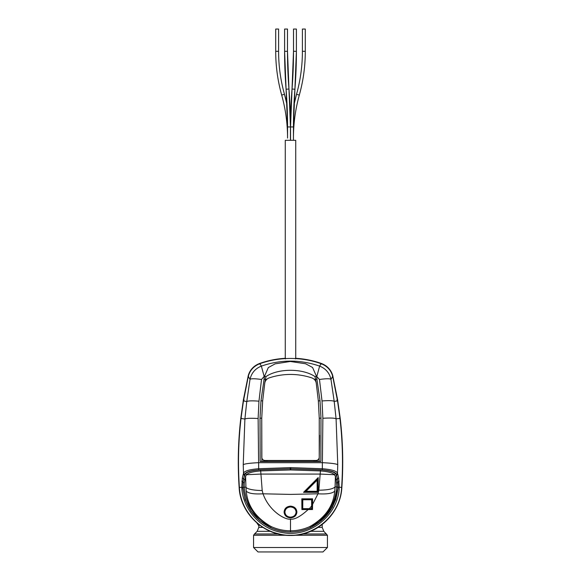 <?xml version="1.0" encoding="UTF-8"?>
<svg xmlns="http://www.w3.org/2000/svg" width="581" height="581" viewBox="0 0 581 581"><rect width="100%" height="100%" fill="white"/><g stroke="black" fill="none" stroke-linecap="round" stroke-linejoin="round"><path stroke-width="0.87" d="M322.208 524.527L322.208 527.395L323.835 531.332L327.437 535.261L253.563 535.261L254.522 533.968L278.234 533.968M327.437 547.498L322.985 551.95L258.015 551.95L253.563 547.498L327.437 547.498L327.437 535.261M257.87 524.098L257.753 524.098A1.779 1.772 -90 0 1 258.966 525.79L259.199 524.839M257.289 523.299L257.303 523.466A0.668 0.661 90 0 0 257.753 524.098L257.833 523.757M295.504 358.913L295.504 358.295C304.429 358.789 313.079 360.525 321.453 363.495C327.168 365.725 330.909 369.683 332.695 375.362L337.59 399.663L340.212 418.313C342.863 441.284 343.415 464.321 341.86 487.437C340.706 513.648 316.761 536.06 290.5 535.45C264.239 536.06 240.294 513.648 239.14 487.437L239.938 487.401M285.496 358.913L285.496 358.295C276.571 358.789 267.921 360.525 259.547 363.495C253.832 365.725 250.091 369.683 248.305 375.362L243.41 399.663L240.788 418.313C238.137 441.284 237.585 464.321 239.14 487.437M295.729 358.31L295.729 140.304L285.271 140.304L285.271 358.31M293.441 140.304L293.441 126.956L290.551 126.956A397.448 324.568 -90 0 1 292.032 89.016L290.551 126.956L290.551 140.304M294.916 89.242L296.397 51.302L296.397 29.05L293.507 29.05L293.507 51.302L296.397 51.302A397.448 324.568 -90 0 1 294.916 89.242L293.441 126.956A395.087 322.637 -90 0 1 294.916 89.242L292.032 89.016L293.507 51.302A395.087 322.637 -90 0 1 292.032 89.016M290.449 140.304L290.449 126.956L287.559 126.956L287.559 138.082A159.869 159.412 90 0 0 281.683 95.081C277.703 80.759 275.714 66.169 275.706 51.302L278.597 51.302L278.597 29.05L275.706 29.05L275.706 51.302A162.753 162.288 90 0 0 281.683 95.081L284.472 94.304C280.565 80.236 278.604 65.9 278.597 51.302A159.869 159.412 90 0 0 284.472 94.304L287.058 104.979A162.753 162.288 90 0 0 284.472 94.304M305.294 29.05L302.403 29.05L302.403 51.302L305.294 51.302L305.294 29.05M286.084 89.242L287.559 126.956A395.087 322.637 -90 0 0 286.084 89.242L284.603 51.302L284.603 29.05L287.493 29.05L287.493 51.302A395.087 322.637 -90 0 0 288.968 89.016L287.493 51.302L284.603 51.302A397.448 324.568 -90 0 0 286.084 89.242L288.968 89.016L290.449 126.956A397.448 324.568 -90 0 0 288.968 89.016M290.5 506.981C293.848 507.249 295.714 508.927 296.092 512.014C295.773 515.136 293.906 516.85 290.5 517.148C287.094 516.85 285.227 515.136 284.908 512.014C285.286 508.927 287.152 507.249 290.5 506.981M290.5 517.729C286.745 517.38 284.697 515.507 284.37 512.122L284.37 512.122C284.719 508.724 286.767 506.857 290.5 506.516C294.233 506.857 296.281 508.724 296.63 512.122C296.303 515.507 294.262 517.373 290.5 517.729L290.5 517.867C294.378 517.526 296.513 515.594 296.906 512.064C296.557 508.469 294.422 506.494 290.5 506.131C286.578 506.494 284.443 508.469 284.094 512.064C284.487 515.594 286.622 517.526 290.5 517.867M296.906 512.064L296.092 512.014M320.523 469.804C328.664 470.407 333.676 471.707 335.557 473.697L336.29 474.416C335.724 472.128 331.061 470.625 322.295 469.898L290.747 468.787L320.523 469.804L318.853 490.204L317.981 493.806L312.563 504.402L312.593 498.825L312.237 499.246L312.258 509.319L310.857 509.326L310.835 508.687L311.692 508.702L312.498 509.53L308.148 509.552C300.486 516.545 294.603 519.734 290.5 519.131C285.554 520.148 269.388 511.629 263.019 493.806L262.198 490.495L260.695 470.93C253.04 471.511 248.334 472.767 246.569 474.713L245.603 476.333L245.93 487.103C246.598 489.079 254.565 490.567 262.198 490.495M308.148 509.552L301.895 509.559L301.822 498.818L312.593 498.825M310.857 509.326L302.207 509.305L302.207 499.232L312.237 499.246M311.692 508.702L311.656 506.007L309.375 508.68L302.745 508.673L302.788 499.754L301.822 498.818M302.788 499.754L311.627 499.754L311.656 506.007M311.627 499.754L312.229 499.239M302.745 508.673L302.222 509.319M310.835 508.687L309.375 508.68M317.146 480.146L306.005 491.294L317.168 491.301L317.146 480.146L317.807 478.642L317.807 491.962L318.185 492.325L318.214 477.604L317.807 478.642L304.524 491.962L303.551 492.332L318.214 477.604M317.168 491.301L317.807 491.962L304.524 491.962L306.005 491.294M303.551 492.332L318.185 492.325M312.563 504.402L312.498 509.53M336.29 474.416L337.488 473.406L337.728 474.154L335.397 476.333L334.431 474.713C332.666 472.767 327.953 471.511 320.305 470.93L290.754 469.942L260.695 470.93L260.47 469.804C252.336 470.407 247.324 471.707 245.443 473.697L244.412 475.345L245.603 476.333L244.267 483L244.238 487.277C245.974 505.252 254.928 518.339 271.102 526.546C255.843 517.831 247.557 506 246.242 491.054L245.93 487.103L244.231 487.248M337.728 474.154L336.588 475.345L337.423 478.853L336.21 479.79L335.397 476.333L335.077 486.827C333.247 488.941 327.844 490.066 318.853 490.204M336.21 479.79L336.777 487.001L335.077 486.827L334.758 491.047C333.443 506 325.149 517.831 309.898 526.546C303.652 529.378 297.189 530.794 290.5 530.787L290.5 519.131M244.79 479.79L242.364 477.916L243.272 474.147L244.47 475.149L244.71 474.416C245.276 472.128 249.939 470.625 258.705 469.898L290.253 468.787A89.002 20.698 -89.4 0 0 290.246 468.787L260.47 469.804M270.855 527.773L271.102 526.546C277.34 529.378 283.804 530.794 290.5 530.787L290.5 532.007C297.378 532.014 304.023 530.555 310.443 527.642C297.261 533.431 284.065 533.474 270.855 527.773C277.181 530.598 283.731 532.014 290.5 532.007M337.786 474.35L338.636 477.916L337.423 478.853L338.011 486.922L336.769 487.234C335.041 505.223 326.086 518.325 309.898 526.546L310.443 527.642M264.159 376.415L261.363 366.11L259.903 363.67C253.686 366.139 249.801 370.431 248.269 376.546L250.026 379.299C251.493 372.973 255.27 368.579 261.363 366.11C280.783 359.457 300.203 359.457 319.63 366.103C325.723 368.579 329.5 372.973 330.967 379.299L334.198 401.369L336.079 418.792L337.764 464.677L337.488 473.406C336.864 471.068 331.882 469.513 322.528 468.744L290.754 467.618L258.465 468.744C249.118 469.513 244.129 471.068 243.512 473.406L243.228 464.677L244.899 419.046L246.765 401.587L250.026 379.299C251.268 378.529 255.103 378.587 261.515 379.48L264.159 376.415L265.996 376.59L264.827 382.777M336.733 483L337.953 482.107L337.997 487.212L339.231 487.176C338.534 515.303 309.615 538.434 281.691 532.443C259.976 528.812 242.72 509.065 241.783 487.336L244.238 487.277M243.214 474.35L244.412 475.345L243.047 482.107L242.996 487.125L243.047 482.107L244.267 483M244.71 474.416L243.512 473.406L243.272 474.147M316.166 382.734L315.004 376.59L316.485 376.299L312.549 367.461L305.584 363.757L290.297 361.476L275.133 363.859L268.313 367.577L264.515 376.299L260.978 400.796L260.005 418.175L260.157 461.51L320.843 461.51L320.988 418.175L320.015 400.796L316.485 376.299L319.477 379.473L322.019 400.963L322.876 418.276L322.295 469.898M258.705 469.898L258.117 418.523L258.959 401.18L261.515 379.48M338.636 477.916L339.231 487.176L341.621 487.415C340.553 518.158 307.756 542.088 278.11 533.685C256.969 528.739 240.527 509.101 239.379 487.423C237.832 464.372 238.377 441.386 241.021 418.473L243.461 400.941L248.269 376.546M242.364 477.916L241.769 487.19L243.011 487.365L239.379 487.423M265.996 376.59C277.9 368.31 302.643 368.122 315.004 376.59M319.477 379.473C325.89 378.587 329.725 378.529 330.967 379.299L332.731 376.546L337.539 400.934L339.979 418.473C342.623 441.437 343.168 464.415 341.621 487.415M332.731 376.546C331.199 370.431 327.314 366.139 321.097 363.67L319.63 366.103L316.834 376.415M268.081 460.566L312.919 460.566L268.073 460.566L260.157 461.51M319.129 461.016L319.23 457.465C319.165 459.143 318.054 460.174 315.897 460.566L312.919 460.566L320.843 461.51M262.547 402.589L261.748 418.218L261.871 461.016M319.23 457.465L319.528 435.242M265.103 460.479L315.897 460.479A3.341 3.312 -0 0 0 319.23 457.254L319.252 418.233L318.337 400.897L316.231 383.082A6.674 6.616 -0 0 0 311.772 377.89A66.75 66.183 -0 0 0 269.228 377.89A6.674 6.616 180 0 0 264.769 383.082L262.663 400.897L261.748 418.233L261.77 457.254A3.341 3.312 -0 0 0 265.103 460.479L265.103 460.566C262.917 460.159 261.806 459.113 261.77 457.414M265.103 460.566L268.073 460.566M259.903 363.67C269.78 360.213 279.984 358.47 290.5 358.455C301.016 358.47 311.22 360.213 321.097 363.67M242.669 487.386L245.276 499.914L251.101 511.309L259.743 520.765L270.572 527.592M318.693 522.762L332.463 507.177L338.345 487.227M242.727 487.379L245.327 499.892L251.152 511.28L259.78 520.714L270.601 527.533M310.399 527.533L321.249 520.692L329.892 511.215L335.709 499.783L338.287 487.227M326.478 533.968L302.766 533.968M323.835 531.332L310.682 531.332M270.318 531.332L257.165 531.332L254.522 533.968M322.208 527.395L318.148 527.395M258.966 525.79L258.792 527.395L262.852 527.395M258.792 525.79L257.753 524.098M259.547 363.495L259.685 364.105M248.036 376.401L248.712 376.8M243.41 399.663L244.129 400.018M243.257 400.578L243.976 400.926M240.81 418.138L241.587 418.291M240.788 418.313L241.573 418.465M341.86 487.437L341.062 487.401M340.212 418.313L339.427 418.465M340.19 418.138L339.413 418.291M337.743 400.578L337.024 400.926M337.59 399.663L336.871 400.018M332.964 376.401L332.288 376.8M321.453 363.495L321.315 364.105M293.942 104.979L296.528 94.304L299.317 95.081C303.297 80.759 305.286 66.169 305.294 51.302M284.094 512.064L284.908 512.014M290.5 506.516L290.5 506.131M246.242 491.054C248.298 493.414 253.89 494.329 263.019 493.806L290.5 494.402L317.981 493.806C327.11 494.329 332.695 493.414 334.758 491.047M312.251 507.874L311.677 507.779M312.012 491.962L311.997 492.332M245.443 473.697L246.569 474.713L260.818 474.074L320.182 474.074L334.431 474.713L335.557 473.697M290.754 467.618L290.754 469.942M290.5 467.618L290.5 469.942M290.246 467.618L290.253 469.942M310.45 527.635C327.088 519.16 336.268 505.688 337.997 487.212L336.769 487.234M270.55 527.635C253.97 519.196 244.79 505.775 243.011 487.365M243.228 464.677C244.841 463.769 249.859 463.108 258.291 462.694L322.709 462.694C331.141 463.108 336.159 463.769 337.764 464.677M317.088 379.146L314.285 379.408M263.912 379.146L266.715 379.408M337.953 482.107L339.173 481.206M339.979 418.473L336.079 418.792C334.634 418 330.233 417.826 322.876 418.276M243.047 482.107L241.827 481.206M241.021 418.473L244.899 419.046C246.344 418.255 250.745 418.08 258.117 418.523M320.015 400.796L318.33 400.897M260.978 400.796L262.663 400.897M337.539 400.934L334.198 401.369C332.877 400.563 328.817 400.432 322.019 400.963M243.461 400.941L246.765 401.587C248.087 400.781 252.154 400.643 258.959 401.18M260.005 418.175L261.748 418.218M320.988 418.175L319.252 418.218M258.792 527.395L257.165 531.332M253.563 547.498L253.563 535.261M257.122 523.466L257.579 524.098M281.683 95.081C285.591 109.141 287.551 123.477 287.559 138.082M296.528 94.304C300.435 80.236 302.396 65.9 302.403 51.302M293.441 138.082C293.449 123.477 295.409 109.148 299.317 95.081"/></g></svg>
